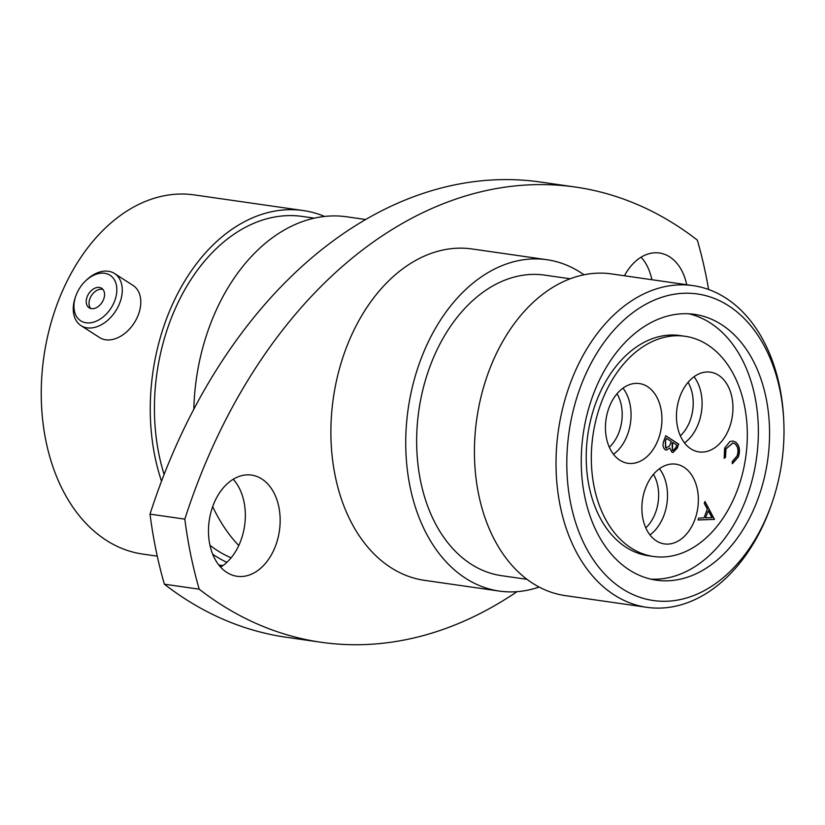<?xml version="1.0" encoding="UTF-8"?>
<svg xmlns="http://www.w3.org/2000/svg" width="825" height="825" viewBox="0 0 825 825"><rect width="100%" height="100%" fill="white"/><g stroke="black" fill="none" stroke-linecap="round" stroke-linejoin="round"><path stroke-width="1.24" d="M219.78 566.197A27.163 4.187 -0.5 0 0 221.935 566.28M220.337 566.837A30.979 4.775 -0.5 0 0 221.038 566.857M86.089 322.792A27.101 18.604 -57.2 0 0 114.716 300.805A27.101 18.604 -57.2 0 0 104.703 273.281A27.101 18.604 -57.2 0 0 85.47 281.005A27.101 18.604 -57.2 0 0 75.787 296.041A27.101 18.604 -57.2 0 0 86.089 322.792M85.47 281.005L86.419 280.098A30.979 21.264 122.8 0 1 108.405 271.26A30.979 21.264 122.8 0 1 114.531 273.518A30.979 21.264 122.8 0 1 117.975 306.983A30.979 21.264 122.8 0 1 87.13 327.855A30.979 21.264 122.8 0 1 80.994 325.597A30.979 21.264 122.8 0 1 75.353 297.289L75.787 296.041M99.382 287.44A11.591 7.961 -57.2 0 0 87.832 295.257A11.591 7.961 -57.2 0 0 89.121 307.787A11.591 7.961 -57.2 0 0 91.41 308.632A11.591 7.961 -57.2 0 0 102.96 300.816A11.591 7.961 -57.2 0 0 101.671 288.286A11.591 7.961 -57.2 0 0 99.382 287.44M102.939 289.4A11.591 7.961 -57.2 0 0 102.176 289.245A11.591 7.961 -57.2 0 0 91.214 295.989A11.591 7.961 -57.2 0 0 90.657 308.468M114.531 273.518L133.062 285.45A30.979 21.264 122.8 0 1 136.507 318.914A30.979 21.264 122.8 0 1 105.652 339.787A30.979 21.264 122.8 0 1 99.516 337.528L80.994 325.597M653.513 556.483L648.409 555.751A111.231 77.158 -81.8 0 1 626.02 547.264A111.231 77.158 -81.8 0 1 591.164 417.945A111.231 77.158 -81.8 0 1 680.017 335.548L685.121 336.28A111.231 77.158 -81.8 0 1 707.51 344.767A111.231 77.158 -81.8 0 1 742.376 474.086A111.231 77.158 -81.8 0 1 653.513 556.483A111.231 77.158 -81.8 0 1 631.125 547.996A111.231 77.158 -81.8 0 1 596.269 418.677A111.231 77.158 -81.8 0 1 685.121 336.28M647.512 386.636A40.281 27.947 98.2 0 0 639.406 383.563A40.281 27.947 98.2 0 0 607.231 413.397A40.281 27.947 98.2 0 0 619.853 460.226A40.281 27.947 98.2 0 0 627.959 463.31A40.281 27.947 98.2 0 0 660.144 433.465A40.281 27.947 98.2 0 0 647.512 386.636M683.956 467.239A40.281 27.947 98.2 0 0 675.85 464.166A40.281 27.947 98.2 0 0 643.675 494A40.281 27.947 98.2 0 0 656.298 540.829A40.281 27.947 98.2 0 0 664.403 543.912A40.281 27.947 98.2 0 0 696.578 514.068A40.281 27.947 98.2 0 0 683.956 467.239M718.534 375.241A40.281 27.947 98.2 0 0 710.428 372.168A40.281 27.947 98.2 0 0 678.253 402.002A40.281 27.947 98.2 0 0 690.876 448.841A40.281 27.947 98.2 0 0 698.981 451.914A40.281 27.947 98.2 0 0 731.156 422.07A40.281 27.947 98.2 0 0 718.534 375.241M622.236 588.73A154.873 107.436 98.2 0 0 771.901 503.229A154.873 107.436 98.2 0 0 783.75 420.678A154.873 107.436 98.2 0 0 728.588 305.776A154.873 107.436 98.2 0 0 580.728 386.275A154.873 107.436 98.2 0 0 622.236 588.73M771.901 503.229L771.21 505.209A162.504 112.726 -81.8 0 1 646.882 607.324A162.504 112.726 -81.8 0 1 614.171 594.918A162.504 112.726 -81.8 0 1 563.248 406.003A162.504 112.726 -81.8 0 1 693.062 285.625A162.504 112.726 -81.8 0 1 725.773 298.031A162.504 112.726 -81.8 0 1 783.647 418.595L783.75 420.678M321.203 642.273A503.528 349.284 98.2 0 1 219.852 603.828A503.528 349.284 98.2 0 1 199.196 589.184L164.381 584.193A503.528 349.284 98.2 0 0 185.037 598.837A503.528 349.284 98.2 0 0 286.388 637.271L321.203 642.273A503.528 349.284 98.2 0 0 517.017 591.669M261.865 478.995A51.119 35.454 98.2 0 0 251.573 475.087A51.119 35.454 98.2 0 0 210.746 512.954A51.119 35.454 98.2 0 0 226.762 572.385A51.119 35.454 98.2 0 0 237.053 576.283A51.119 35.454 98.2 0 0 277.891 538.416A51.119 35.454 98.2 0 0 261.865 478.995M686.689 284.707A51.119 35.454 98.2 0 0 669.756 256.915A51.119 35.454 98.2 0 0 659.474 253.017A51.119 35.454 98.2 0 0 624.432 275.777M688.854 313.789A134.269 93.142 -81.8 0 1 710.325 322.988A134.269 93.142 -81.8 0 1 753.359 475.148A134.269 93.142 -81.8 0 1 650.77 579.119M629.31 569.92A134.269 93.142 -81.8 0 1 587.225 413.81A134.269 93.142 -81.8 0 1 694.485 314.346A134.269 93.142 -81.8 0 1 721.514 324.596A134.269 93.142 -81.8 0 1 763.599 480.697A134.269 93.142 -81.8 0 1 656.329 580.171A134.269 93.142 -81.8 0 1 629.31 569.92M646.882 607.324L565.29 595.619A162.504 112.726 -81.8 0 1 532.579 583.213A162.504 112.726 -81.8 0 1 481.656 394.288A162.504 112.726 -81.8 0 1 611.469 273.91L693.062 285.625M527.02 579.336L501.538 575.675A151.821 105.311 -81.8 0 1 470.982 564.083A151.821 105.311 -81.8 0 1 423.4 387.575A151.821 105.311 -81.8 0 1 544.675 275.117L570.168 278.778M539.148 587.049A167.382 116.108 -81.8 0 1 499.321 591.082A167.382 116.108 -81.8 0 1 465.63 578.304A167.382 116.108 -81.8 0 1 413.181 383.697A167.382 116.108 -81.8 0 1 546.893 259.71A167.382 116.108 -81.8 0 1 580.583 272.487A167.382 116.108 -81.8 0 1 583.976 274.777M499.321 591.082L424.483 580.336A167.382 116.108 -81.8 0 1 390.792 567.559A167.382 116.108 -81.8 0 1 338.332 372.962A167.382 116.108 -81.8 0 1 472.044 248.964L546.893 259.71M231.124 557.813A175.467 121.718 -81.8 0 1 217.212 550.43A175.467 121.718 -81.8 0 1 209.983 545.304M226.896 562.33A181.417 125.843 -81.8 0 1 215.17 555.864A181.417 125.843 -81.8 0 1 212.716 554.235M157.266 556.163L142.684 554.07A181.417 125.843 -81.8 0 1 106.167 540.22A181.417 125.843 -81.8 0 1 49.314 329.299A181.417 125.843 -81.8 0 1 194.236 194.906L303.239 210.55A181.417 125.843 -81.8 0 1 324.607 216.439M220.605 567.126A51.119 35.454 98.2 0 0 244.602 525.731A51.119 35.454 98.2 0 0 233.217 479.253M651.884 279.716A51.119 35.454 98.2 0 0 641.107 257.183M708.613 289.503A381.459 264.608 -81.8 0 0 697.331 240.116A503.528 349.284 98.2 0 0 575.324 187.038L540.509 182.036A503.528 349.284 98.2 0 0 150.026 514.14L184.831 519.142A381.459 264.608 -81.8 0 0 199.196 589.184M164.381 584.193A381.459 264.608 -81.8 0 1 150.026 514.14M575.324 187.038A503.528 349.284 98.2 0 0 184.831 519.142M161.514 481.181A181.417 125.843 -81.8 0 1 178.19 292.648A181.417 125.843 -81.8 0 1 303.239 210.55M164.103 474.437A175.467 121.718 -81.8 0 1 182.397 294.04A175.467 121.718 -81.8 0 1 302.393 216.449L314.273 218.151M238.765 545.542A181.417 125.843 -81.8 0 1 212.685 506.612M193.844 409.087A181.417 125.843 -81.8 0 1 346.758 216.8L365.578 219.502M732.909 441.045L735.312 442.004C739.313 445.345 740.262 450.306 738.148 456.875L732.218 463.629M732.806 442.984L725.752 448.913L725.309 457.277L724.123 458.184M735.529 442.035C739.53 445.376 740.479 450.337 738.365 456.906L732.435 463.66L732.229 461.629L737.065 455.936C738.788 450.543 738.024 446.48 734.776 443.726L732.92 442.994L725.969 448.944L725.526 457.308L724.175 458.339L724.628 448.088L729.939 441.509L733.023 441.055L735.312 442.004M666.435 438.384L665.28 440.849L665.579 447.892L669.333 446.232L671.292 441.519L666.435 438.384L665.497 440.88L665.796 447.923L666.445 448.181M675.923 447.449L676.82 445.077L672.633 442.375L672.458 450.337L673.107 450.594L675.923 447.449M665.579 447.892L666.342 448.171M672.189 443.551L672.633 442.375M671.973 443.52L672.458 450.337M672.231 450.306L673.004 450.574M665.723 435.858L678.593 444.149L677.17 447.965L672.798 452.512M678.593 444.149L677.387 447.996L672.901 452.533L671.818 452.11L669.89 448.068L666.229 450.11M669.89 448.068L666.332 450.13L665.136 449.666C662.898 447.666 662.444 444.799 663.774 441.055L665.754 435.775L678.82 444.18M705.695 517.832L711.975 517.605L708.314 510.861L705.478 517.801L708.314 510.861M704.901 501.693L714.254 519.358L698.033 519.946M704.983 501.476L714.471 519.389L698.022 519.987L698.734 518.079L704.003 517.894L707.334 509.046L704.261 503.384L704.983 501.476M680.357 435.858A35.702 24.771 98.2 0 0 688.04 382.336M684.523 442.912A40.281 27.947 98.2 0 0 694.021 376.736M645.779 527.856A35.702 24.771 98.2 0 0 653.462 474.323M649.945 534.909A40.281 27.947 98.2 0 0 659.443 468.724M609.335 447.253A35.702 24.771 98.2 0 0 617.018 393.731M613.501 454.307A40.281 27.947 98.2 0 0 622.999 388.132M222.925 565.589L218.811 564.991"/></g></svg>
